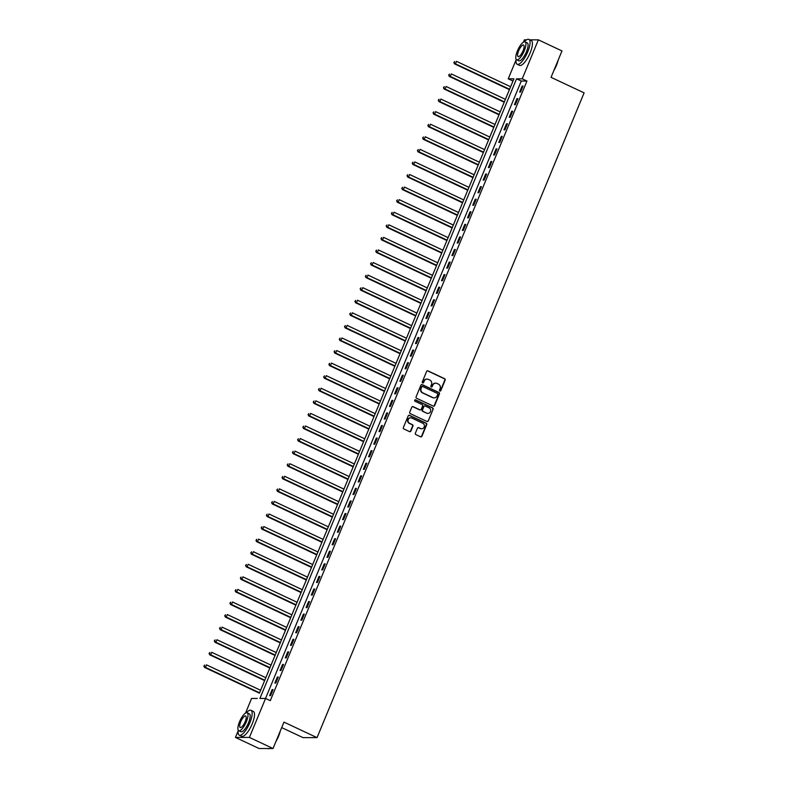 <?xml version="1.0" encoding="UTF-8"?>
<svg xmlns="http://www.w3.org/2000/svg" width="788" height="788" viewBox="0 0 788 788"><rect width="100%" height="100%" fill="white"/><g stroke="black" fill="none" stroke-linecap="round" stroke-linejoin="round"><path stroke-width="1.18" d="M439.881 391.006A0.758 0.709 90 0 0 440.817 390.621L445.161 380.131A1.084 1.015 90 0 0 444.649 378.703L427.953 370.872A1.084 1.015 90 0 0 426.623 371.424L422.279 381.914A0.758 0.709 90 0 0 422.92 382.968A0.758 0.709 90 0 0 423.57 382.525L424.131 381.165A3.457 3.241 90 0 1 428.416 379.402L429.805 380.052A3.457 3.241 90 0 1 431.46 384.603L430.898 385.962A0.758 0.709 90 0 0 431.548 387.026A0.758 0.709 90 0 0 432.198 386.573L432.76 385.214A3.457 3.241 90 0 1 437.035 383.451L438.423 384.101A3.457 3.241 90 0 1 440.088 388.651L439.517 390.011A0.758 0.709 90 0 0 439.881 391.006M439.98 391.045A0.758 0.709 90 0 0 440.443 390.621L444.787 380.131A1.084 1.015 90 0 0 444.265 378.703L427.579 370.872A1.084 1.015 90 0 0 427.362 370.793M422.732 382.948A0.758 0.709 90 0 0 423.195 382.525L424.131 381.165M431.361 386.997A0.758 0.709 90 0 0 431.814 386.573L432.76 385.214M415.374 433.193A1.084 1.015 90 0 0 415.897 434.612L420.575 436.808A1.084 1.015 90 0 0 421.915 436.256L426.741 424.614A1.084 1.015 90 0 0 426.219 423.186L409.533 415.345A1.084 1.015 90 0 0 408.194 415.897L403.367 427.549A1.084 1.015 90 0 0 403.889 428.977L409.543 431.627A1.084 1.015 90 0 0 410.883 431.075L412.942 426.091A1.084 1.015 90 0 0 412.429 424.673L409.622 423.353A2.886 2.709 90 0 1 410.715 417.827A2.886 2.709 90 0 1 411.809 418.073L422.801 423.235A2.886 2.709 90 0 1 421.708 428.761A2.886 2.709 90 0 1 420.615 428.514L418.783 427.657A1.084 1.015 90 0 0 417.443 428.209L415.374 433.193M529.802 39.843L538.371 39.843L561.982 50.934L551.048 77.342L584.105 92.866L317.032 737.637L283.976 722.113L273.032 748.511L249.422 737.42L235.445 737.42L238.153 730.89M538.371 39.843L522.227 78.82L516.554 78.82L259.902 698.444L265.566 698.444L249.422 737.42M526.945 81.036L521.282 81.036L265.536 698.444L270.294 700.66L526.945 81.036L522.227 78.82M433.301 406.106A1.084 1.015 90 0 0 434.631 405.554L439.458 393.901A1.084 1.015 90 0 0 438.946 392.483L422.25 384.642A1.084 1.015 90 0 0 420.92 385.194L416.094 396.847A1.084 1.015 90 0 0 416.606 398.265L433.301 406.106M433.104 409.258L428.278 420.91A1.084 1.015 90 0 1 426.938 421.462L410.252 413.621A1.084 1.015 90 0 1 409.73 412.203L411.799 407.209A1.084 1.015 90 0 1 413.129 406.657L419.896 409.839A1.084 1.015 90 0 0 421.235 409.287L422.604 405.978A1.084 1.015 90 0 0 422.092 404.559L415.04 401.25A0.758 0.709 90 0 1 415.325 399.802A0.758 0.709 90 0 1 415.611 399.861L432.582 407.839A1.084 1.015 90 0 1 433.104 409.258L428.278 420.91M522.119 86.069L519.627 92.107L520.572 92.107L523.065 86.069L522.119 86.069L522.917 86.444M516.918 98.638L514.416 104.676L515.362 104.676L517.864 98.638L516.918 98.638L517.706 99.012M511.707 111.216L509.206 117.254L510.151 117.254L512.653 111.216L511.707 111.216L512.495 111.591M506.497 123.785L503.995 129.823L504.941 129.823L507.442 123.785L506.497 123.785L507.295 124.159M501.296 136.363L498.794 142.401L499.74 142.401L502.232 136.363L501.296 136.363L502.084 136.738M496.085 148.932L493.584 154.97L494.529 154.97L497.031 148.932L496.085 148.932L496.873 149.306M490.875 161.51L488.373 167.548L489.318 167.548L491.82 161.51L490.875 161.51L491.663 161.885M485.664 174.079L483.162 180.117L484.108 180.117L486.61 174.079L485.664 174.079L486.462 174.453M480.463 186.657L477.961 192.696L478.907 192.696L481.399 186.657L480.463 186.657L481.251 187.032M475.253 199.226L472.751 205.264L473.696 205.264L476.198 199.226L475.253 199.226L476.041 199.6M470.042 211.805L467.54 217.843L468.486 217.843L470.988 211.805L470.042 211.805L470.83 212.179M464.831 224.373L462.339 230.411L463.275 230.411L465.777 224.373L464.831 224.373L465.629 224.747M459.631 236.952L457.129 242.99L458.074 242.99L460.566 236.952L459.631 236.952L460.419 237.326M454.42 249.52L451.918 255.558L452.864 255.558L455.365 249.52L454.42 249.52L455.208 249.894M449.209 262.099L446.707 268.137L447.653 268.137L450.155 262.099L449.209 262.099L449.997 262.473M443.999 274.667L441.507 280.705L442.442 280.705L444.944 274.667L443.999 274.667L444.796 275.042M438.798 287.246L436.296 293.284L437.241 293.284L439.734 287.246L438.798 287.246L439.586 287.62M433.587 299.814L431.085 305.852L432.031 305.852L434.533 299.814L433.587 299.814L434.375 300.189M428.376 312.393L425.875 318.431L426.82 318.431L429.322 312.393L428.376 312.393L429.164 312.767M423.166 324.961L420.674 330.999L421.61 330.999L424.111 324.961L423.166 324.961L423.964 325.336M417.965 337.54L415.463 343.578L416.409 343.578L418.911 337.54L417.965 337.54L418.753 337.914M412.754 350.108L410.252 356.146L411.198 356.146L413.7 350.108L412.754 350.108L413.542 350.483M407.544 362.687L405.042 368.725L405.987 368.725L408.489 362.687L407.544 362.687L408.332 363.061M402.333 375.255L399.841 381.293L400.777 381.293L403.279 375.255L402.333 375.255L403.131 375.63M397.132 387.834L394.63 393.872L395.576 393.872L398.078 387.834L397.132 387.834L397.92 388.208M391.922 400.402L389.42 406.441L390.365 406.441L392.867 400.402L391.922 400.402L392.71 400.777M386.711 412.981L384.209 419.019L385.155 419.019L387.657 412.981L386.711 412.981L387.499 413.355M381.5 425.55L379.008 431.588L379.944 431.588L382.446 425.55L381.5 425.55L382.298 425.924M376.3 438.128L373.798 444.166L374.743 444.166L377.245 438.128L376.3 438.128L377.088 438.502M371.089 450.697L368.587 456.735L369.533 456.735L372.034 450.697L371.089 450.697L371.877 451.071M365.878 463.275L363.376 469.313L364.322 469.313L366.824 463.275L365.878 463.275L366.666 463.649M360.668 475.844L358.176 481.882L359.121 481.882L361.613 475.844L360.668 475.844L361.465 476.218M355.467 488.422L352.965 494.46L353.911 494.46L356.412 488.422L355.467 488.422L356.255 488.796M350.256 500.991L347.754 507.029L348.7 507.029L351.202 500.991L350.256 500.991L351.044 501.365M345.046 513.569L342.544 519.607L343.489 519.607L345.991 513.569L345.046 513.569L345.834 513.943M339.835 526.138L337.343 532.176L338.288 532.176L340.78 526.138L339.835 526.138L340.633 526.512M334.634 538.716L332.132 544.754L333.078 544.754L335.58 538.716L334.634 538.716L335.422 539.09M329.423 551.285L326.921 557.323L327.867 557.323L330.369 551.285L329.423 551.285L330.211 551.659M324.213 563.863L321.711 569.901L322.656 569.901L325.158 563.863L324.213 563.863L325.001 564.238M319.002 576.432L316.51 582.47L317.456 582.47L319.948 576.432L319.002 576.432L319.8 576.806M313.801 589.01L311.299 595.048L312.245 595.048L314.747 589.01L313.801 589.01L314.589 589.385M308.591 601.579L306.089 607.617L307.034 607.617L309.536 601.579L308.591 601.579L309.379 601.953M303.38 614.157L300.878 620.195L301.824 620.195L304.326 614.157L303.38 614.157L304.178 614.532M298.169 626.726L295.677 632.764L296.623 632.764L299.115 626.726L298.169 626.726L298.967 627.1M292.969 639.304L290.467 645.342L291.412 645.342L293.914 639.304L292.969 639.304L293.757 639.679M287.758 651.873L285.256 657.911L286.202 657.911L288.704 651.873L287.758 651.873L288.546 652.247M282.547 664.451L280.045 670.49L280.991 670.49L283.493 664.451L282.547 664.451L283.345 664.826M277.346 677.02L274.845 683.058L275.79 683.058L278.282 677.02L277.346 677.02L278.134 677.394M272.136 689.599L269.634 695.637L270.579 695.637L273.081 689.599L272.136 689.599L272.924 689.973M259.419 693.164L513.914 78.82L508.24 78.82L512.968 81.036L510.604 86.749M509.403 89.635L505.394 99.327L451.288 73.914L450.253 76.426L504.369 101.849M504.202 102.213L500.183 111.896L446.087 86.483L445.043 89.005L499.168 114.418M443.841 87.675L444.265 86.67L443.467 87.675L445.043 89.005L444.097 89.005L499.011 114.792L494.972 124.474M495.002 124.484L440.876 99.061L439.832 101.573L438.886 101.573L493.8 127.37L489.772 137.043L435.666 111.63L434.621 114.152L488.747 139.565M488.57 139.929L484.561 149.621L430.455 124.208L429.421 126.72L483.536 152.143M428.219 125.39L428.633 124.386L427.845 125.39L429.421 126.72L428.475 126.72L483.389 152.517L479.35 162.19L425.254 136.777L424.21 139.299L478.336 164.712M423.008 137.969L423.432 136.964L422.634 137.969L424.21 139.299L423.264 139.299L478.178 165.086L474.14 174.769M474.169 174.778L420.043 149.356L418.999 151.867L418.054 151.867L472.967 177.664L468.939 187.337L414.833 161.924L413.789 164.446L467.914 189.859M467.737 190.223L463.728 199.916L409.632 174.503L408.588 177.014L462.704 202.437M407.386 175.685L407.8 174.68L407.012 175.685L408.588 177.014L407.642 177.014L462.556 202.811L458.517 212.484M458.537 212.494L404.421 187.071L403.377 189.593L402.432 189.593L457.345 215.38L453.307 225.063M452.115 227.949L448.106 237.631L394 212.218L392.966 214.74L447.082 240.153M446.904 240.517L442.895 250.21M442.915 250.22L388.799 224.797L387.755 227.308L386.809 227.308L441.723 253.106L437.685 262.778L383.589 237.365L382.544 239.887L436.67 265.3M381.343 238.557L381.766 237.552L380.968 238.557L382.544 239.887L381.599 239.887L436.513 265.674L432.474 275.357M432.504 275.367L378.378 249.944L377.334 252.456L376.388 252.456L431.302 278.253L427.273 287.925L373.167 262.512L372.133 265.034L426.249 290.447M426.072 290.811L422.063 300.504L367.966 275.091L366.922 277.603L421.038 303.025M365.721 276.273L366.134 275.268L365.346 276.273L366.922 277.603L365.977 277.603L420.891 303.4L416.852 313.072L362.756 287.659L361.712 290.181L415.837 315.604M415.66 315.958L411.651 325.651M411.671 325.661L357.545 300.238L356.501 302.75L355.555 302.75L410.469 328.547L406.441 338.219M405.239 341.106L401.23 350.798L347.134 325.385L346.09 327.897L400.206 353.32M400.038 353.684L396.019 363.366L341.923 337.954L340.879 340.475L395.005 365.898M339.677 339.145L340.101 338.141L339.303 339.145L340.879 340.475L339.933 340.475L394.847 366.262L390.818 375.945M390.838 375.955L336.712 350.532L335.668 353.044L334.723 353.044L389.636 378.841L385.608 388.514L331.502 363.101L330.467 365.622L384.583 391.045M384.406 391.4L380.397 401.092L326.301 375.679L325.257 378.191L379.373 403.614M324.055 376.861L324.469 375.856L323.681 376.861L325.257 378.191L324.311 378.191L379.225 403.988L375.186 413.661L321.09 388.248L320.046 390.769L374.172 416.192M318.844 389.439L319.268 388.435L318.47 389.439L320.046 390.769L319.101 390.769L374.014 416.556L369.986 426.239M370.005 426.249L315.88 400.826L314.836 403.338L313.89 403.338L368.804 429.135L364.775 438.808L310.669 413.395L309.635 415.916L363.751 441.339M363.573 441.694L359.564 451.386L305.468 425.973L304.424 428.485L358.54 453.908M303.222 427.155L303.636 426.15L302.848 427.155L304.424 428.485L303.478 428.485L358.392 454.282L354.354 463.955M354.373 463.965L300.258 438.542L299.213 441.063L298.268 441.063L353.182 466.851L349.153 476.533M347.951 479.419L343.942 489.102L289.836 463.699L288.802 466.21L342.918 491.633M342.741 491.988L338.732 501.68M338.751 501.69L284.635 476.267L283.591 478.779L282.646 478.779L337.559 504.576L333.521 514.249L279.425 488.846L278.381 491.357L332.506 516.78M277.179 490.028L277.603 489.023L276.805 490.028L278.381 491.357L277.435 491.357L332.349 517.145L328.32 526.827M328.34 526.837L274.214 501.414L273.17 503.926L272.234 503.926L327.138 529.723L323.11 539.396L269.004 513.993L267.969 516.504L322.085 541.927M321.908 542.282L317.899 551.974L263.803 526.561L262.759 529.073L316.884 554.496M261.557 527.743L261.98 526.739L261.183 527.743L262.759 529.073L261.813 529.073L316.727 554.87L312.688 564.543M311.496 567.429L307.487 577.121M307.507 577.131L253.381 551.708L252.337 554.22L251.402 554.22L306.305 580.017L302.277 589.69M301.085 592.576L297.066 602.268L242.97 576.855L241.926 579.367L296.052 604.79M295.874 605.154L291.856 614.837M291.885 614.847L237.759 589.434L236.715 591.946L235.77 591.946L290.683 617.733L286.655 627.415M286.674 627.425L232.549 602.002L231.505 604.514L230.569 604.514L285.473 630.311L281.444 639.984L227.338 614.581L226.304 617.093L280.42 642.515M280.252 642.87L276.233 652.562L222.137 627.149L221.093 629.661L275.219 655.084M219.891 628.332L220.315 627.327L219.517 628.332L221.093 629.661L220.148 629.661L275.061 655.458L271.023 665.131M271.052 665.141L216.927 639.728L215.882 642.24L214.937 642.24L269.851 668.027L265.822 677.71M265.842 677.719L211.716 652.297L210.672 654.808L209.736 654.808L264.64 680.605L260.611 690.278L206.505 664.875L205.471 667.387L259.587 692.81M281.7 727.61L303.055 737.637L317.032 737.637M523.419 42.178L524.384 39.843L526.581 39.843M273.032 748.511L259.055 748.511L235.445 737.42M245.521 713.101L251.589 698.444L257.252 698.444M508.24 78.82L516.051 59.967M521.282 81.036L516.554 78.82M435.537 383.155A3.457 3.241 90 0 0 432.385 385.214M426.919 379.107A3.457 3.241 90 0 0 423.757 381.165M433.518 406.175A1.084 1.015 90 0 0 434.257 405.554L439.083 393.901A1.084 1.015 90 0 0 438.561 392.483L421.875 384.642A1.084 1.015 90 0 0 421.649 384.574M437.714 394.384A0.758 0.709 90 0 0 437.35 393.389L422.703 386.504A0.758 0.709 90 0 0 421.767 386.888L421.166 388.326A3.457 3.241 90 0 0 422.831 392.877L432.839 397.576A3.457 3.241 90 0 0 437.123 395.812L437.714 394.384M422.22 386.465A0.758 0.709 90 0 0 421.383 386.888L421.767 386.888M433.961 397.861A3.457 3.241 90 0 1 432.464 397.576L422.447 392.877A3.457 3.241 90 0 1 420.792 388.326L421.383 386.888M427.155 421.531A1.084 1.015 90 0 0 427.894 420.91M420.122 409.908A1.084 1.015 90 0 1 419.521 409.839L412.754 406.657A1.084 1.015 90 0 0 412.538 406.588M432.72 409.258A1.084 1.015 90 0 0 432.208 407.839L415.237 399.861A0.758 0.709 90 0 0 415.138 399.831M426.929 413.139A2.886 2.709 90 0 0 430.672 411.09A2.886 2.709 90 0 0 429.115 407.859L425.244 406.037A1.084 1.015 90 0 0 423.905 406.588L422.535 409.898A1.084 1.015 90 0 0 423.058 411.316L426.544 413.139A2.886 2.709 90 0 0 427.825 413.375M424.643 405.968A1.084 1.015 90 0 0 423.53 406.588L423.905 406.588M426.544 413.139L422.673 411.316A1.084 1.015 90 0 1 422.161 409.898L423.53 406.588M421.511 428.751A2.886 2.709 90 0 1 420.231 428.514L418.398 427.657A1.084 1.015 90 0 0 418.182 427.579M410.528 417.827A2.886 2.709 90 0 0 409.248 423.353L409.622 423.353M409.77 431.706A1.084 1.015 90 0 0 410.499 431.075L412.567 426.091A1.084 1.015 90 0 0 412.055 424.673L409.248 423.353M420.802 436.887A1.084 1.015 90 0 0 421.541 436.256L426.367 424.614A1.084 1.015 90 0 0 425.845 423.186L409.159 415.345A1.084 1.015 90 0 0 408.933 415.276M510.624 86.759L456.498 61.336L455.454 63.858L454.518 63.858L509.422 89.645M454.262 62.528L454.676 61.513L453.878 62.528L455.454 63.858L509.58 89.271M454.518 63.858L453.878 62.528M449.052 75.096L449.465 74.092L448.677 75.096L450.253 76.426L449.308 76.426L504.221 102.223M449.308 76.426L448.677 75.096M444.097 89.005L443.467 87.675M438.64 100.243L439.054 99.239L438.256 100.243L439.832 101.573L493.958 126.996M438.886 101.573L438.256 100.243M433.43 112.822L433.843 111.817L433.045 112.822L434.621 114.152L433.686 114.152L488.59 139.939M433.686 114.152L433.045 112.822M558.17 60.134A13.416 4.216 115.2 0 1 556.446 65.374A13.416 4.216 115.2 0 1 553.836 70.605M554.506 68.989A13.741 4.324 -64.8 0 0 556.279 65.237A13.741 4.324 -64.8 0 0 557.618 61.484M516.14 59.277A13.741 4.324 -64.8 0 0 517.184 64.281A13.741 4.324 -64.8 0 0 527.743 51.841A13.741 4.324 -64.8 0 0 528.866 39.4A13.741 4.324 -64.8 0 0 524.345 41.784M517.184 64.281L519.548 65.384A13.741 4.324 -64.8 0 0 530.107 52.944A13.741 4.324 -64.8 0 0 531.23 40.513L528.866 39.4M525.054 41.862L527.231 42.887A9.899 3.113 115.2 0 1 526.423 51.841A9.899 3.113 115.2 0 1 518.819 60.794L516.642 59.77A9.899 3.113 -64.8 0 0 524.256 50.816A9.899 3.113 -64.8 0 0 525.054 41.862A9.899 3.113 -64.8 0 0 517.45 50.816A9.899 3.113 -64.8 0 0 516.642 59.77M518.662 50.816A6.373 2.009 -64.8 0 0 518.14 56.588A6.373 2.009 -64.8 0 0 523.045 50.816A6.373 2.009 -64.8 0 0 523.567 45.044A6.373 2.009 -64.8 0 0 518.662 50.816M280.272 731.057A13.416 4.216 115.2 0 1 278.538 736.297A13.416 4.216 115.2 0 1 275.928 741.528M276.598 739.912A13.741 4.324 -64.8 0 0 278.371 736.159A13.741 4.324 -64.8 0 0 279.71 732.407M238.232 730.2A13.741 4.324 -64.8 0 0 239.276 735.204A13.741 4.324 -64.8 0 0 249.845 722.763A13.741 4.324 -64.8 0 0 250.958 710.323A13.741 4.324 -64.8 0 0 246.447 712.716M239.276 735.204L241.64 736.307A13.741 4.324 -64.8 0 0 252.199 723.876A13.741 4.324 -64.8 0 0 253.322 711.436L250.958 710.323M247.156 712.785L249.323 713.81A9.899 3.113 115.2 0 1 248.516 722.763A9.899 3.113 115.2 0 1 240.911 731.717L238.744 730.703A9.899 3.113 -64.8 0 0 246.349 721.739A9.899 3.113 -64.8 0 0 247.156 712.785A9.899 3.113 -64.8 0 0 239.542 721.739A9.899 3.113 -64.8 0 0 238.744 730.703M240.754 721.739A6.373 2.009 -64.8 0 0 240.232 727.511A6.373 2.009 -64.8 0 0 245.137 721.739A6.373 2.009 -64.8 0 0 245.659 715.967A6.373 2.009 -64.8 0 0 240.754 721.739M267.615 748.511L267.802 748.6A13.741 4.324 -64.8 0 0 269.417 748.511M428.475 126.72L427.845 125.39M423.264 139.299L422.634 137.969M417.807 150.538L418.221 149.533L417.423 150.538L418.999 151.867L473.125 177.29M418.054 151.867L417.423 150.538M412.597 163.116L413.01 162.111L412.213 163.116L413.789 164.446L412.853 164.446L467.757 190.233M412.853 164.446L412.213 163.116M407.642 177.014L407.012 175.685M402.175 188.263L402.599 187.258L401.801 188.263L403.377 189.593L457.503 215.006M402.432 189.593L401.801 188.263M453.336 225.072L399.211 199.65L398.167 202.161L397.221 202.161L452.135 227.959M396.975 200.832L397.388 199.827L396.591 200.832L398.167 202.161L452.292 227.584M397.221 202.161L396.591 200.832M391.764 213.41L392.178 212.405L391.38 213.41L392.966 214.74L392.02 214.74L446.934 240.527M392.02 214.74L391.38 213.41M386.553 225.979L386.967 224.974L386.179 225.979L387.755 227.308L441.871 252.731M386.809 227.308L386.179 225.979M381.599 239.887L380.968 238.557M376.142 251.126L376.556 250.121L375.758 251.126L377.334 252.456L431.46 277.878M376.388 252.456L375.758 251.126M370.931 263.704L371.345 262.7L370.547 263.704L372.133 265.034L371.187 265.034L426.101 290.821M371.187 265.034L370.547 263.704M365.977 277.603L365.346 276.273M360.51 288.851L360.934 287.847L360.136 288.851L361.712 290.181L360.766 290.181L415.68 315.968M360.766 290.181L360.136 288.851M355.309 301.42L355.723 300.415L354.925 301.42L356.501 302.75L410.627 328.172M355.555 302.75L354.925 301.42M406.46 338.229L352.334 312.806L351.3 315.328L350.355 315.328L405.268 341.115M350.099 313.998L350.512 312.994L349.714 313.998L351.3 315.328L405.416 340.751M350.355 315.328L349.714 313.998M344.888 326.567L345.302 325.562L344.514 326.567L346.09 327.897L345.144 327.897L400.058 353.694M345.144 327.897L344.514 326.567M339.933 340.475L339.303 339.145M334.476 351.714L334.89 350.709L334.092 351.714L335.668 353.044L389.794 378.467M334.723 353.044L334.092 351.714M329.266 364.292L329.679 363.288L328.891 364.292L330.467 365.622L329.522 365.622L384.436 391.409M329.522 365.622L328.891 364.292M324.311 378.191L323.681 376.861M319.101 390.769L318.47 389.439M313.644 402.008L314.057 401.003L313.26 402.008L314.836 403.338L368.961 428.761M313.89 403.338L313.26 402.008M308.433 414.586L308.847 413.582L308.059 414.586L309.635 415.916L308.689 415.916L363.603 441.704M308.689 415.916L308.059 414.586M303.478 428.485L302.848 427.155M298.012 439.734L298.435 438.729L297.637 439.734L299.213 441.063L353.339 466.486M298.268 441.063L297.637 439.734M349.173 476.543L295.047 451.12L294.003 453.632L293.057 453.632L347.971 479.429M292.811 452.302L293.225 451.297L292.427 452.302L294.003 453.632L348.129 479.055M293.057 453.632L292.427 452.302M287.6 464.881L288.014 463.876L287.226 464.881L288.802 466.21L287.856 466.21L342.77 491.998M287.856 466.21L287.226 464.881M282.39 477.449L282.803 476.445L282.015 477.449L283.591 478.779L337.707 504.202M282.646 478.779L282.015 477.449M277.435 491.357L276.805 490.028M271.978 502.596L272.392 501.592L271.594 502.596L273.17 503.926L327.296 529.349M272.234 503.926L271.594 502.596M266.768 515.175L267.181 514.17L266.393 515.175L267.969 516.504L267.024 516.504L321.937 542.292M267.024 516.504L266.393 515.175M261.813 529.073L261.183 527.743M312.718 564.553L258.592 539.14L257.548 541.651L256.602 541.651L311.516 567.439M256.346 540.322L256.77 539.317L255.972 540.322L257.548 541.651L311.674 567.074M256.602 541.651L255.972 540.322M251.145 552.89L251.559 551.886L250.761 552.89L252.337 554.22L306.463 579.643M251.402 554.22L250.761 552.89M302.296 589.7L248.171 564.287L247.137 566.799L246.191 566.799L301.105 592.586M245.935 565.469L246.349 564.464L245.561 565.469L247.137 566.799L301.252 592.221M246.191 566.799L245.561 565.469M240.724 578.037L241.148 577.033L240.35 578.037L241.926 579.367L240.98 579.367L295.894 605.164M240.98 579.367L240.35 578.037M235.513 590.616L235.937 589.611L235.139 590.616L236.715 591.946L290.841 617.368M235.77 591.946L235.139 590.616M230.313 603.184L230.726 602.18L229.929 603.184L231.505 604.514L285.63 629.937M230.569 604.514L229.929 603.184M225.102 615.763L225.516 614.758L224.728 615.763L226.304 617.093L225.358 617.093L280.272 642.88M225.358 617.093L224.728 615.763M220.148 629.661L219.517 628.332M214.691 640.91L215.104 639.905L214.306 640.91L215.882 642.24L270.008 667.663M214.937 642.24L214.306 640.91M209.48 653.479L209.894 652.474L209.096 653.479L210.672 654.808L264.798 680.231M209.736 654.808L209.096 653.479M204.269 666.057L204.683 665.052L203.895 666.057L205.471 667.387L204.525 667.387L259.439 693.174M204.525 667.387L203.895 666.057"/></g></svg>
